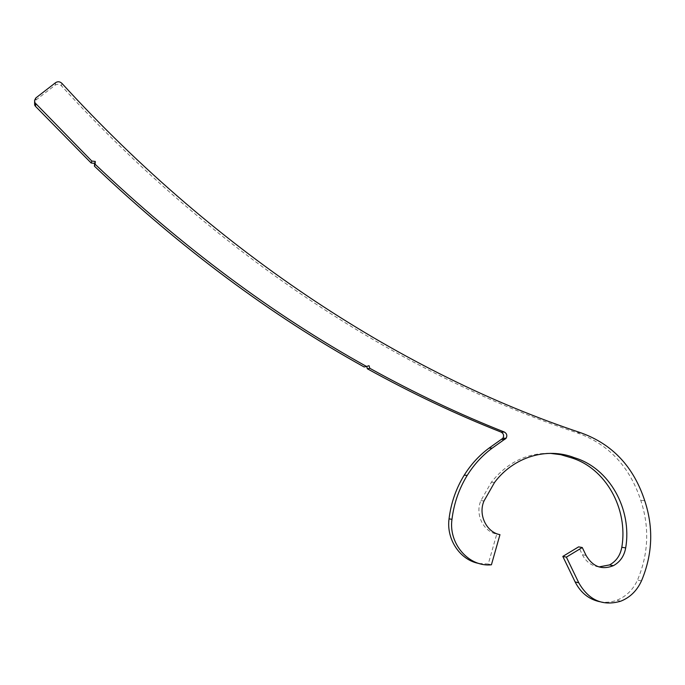 <?xml version="1.0" encoding="UTF-8"?>
<svg xmlns="http://www.w3.org/2000/svg" width="685" height="685" viewBox="0 0 685 685"><rect width="100%" height="100%" fill="white"/><g stroke="black" fill="none" stroke-linecap="round" stroke-linejoin="round"><path stroke-width="0.51" stroke-dasharray="3.42 2.57" d="M369.044 365.696L366.68 366.424M478.901 563.455L488.251 564.012L496.753 534.077C483.242 531.68 474.885 514.101 480.887 500.598L491.359 482.231C507.174 462.495 526.799 452.862 550.235 453.35M491.419 564.791L488.251 564.012M499.964 534.66L496.753 534.077M598.938 566.923C591.609 565.938 586.086 561.871 582.387 554.713L578.611 546.87M599.598 601.678C605.437 602.791 611.174 602.312 616.817 600.24C626.107 596.558 633.008 589.828 637.504 580.049C648.567 553.797 649.654 527.227 640.758 500.333C629.678 466.519 608.477 444.017 577.164 432.843C402.9 374.943 217.89 257.123 61.444 85.83C59.458 84.007 57.386 83.775 55.22 85.12L35.791 100.138L34.592 101.663M644.722 500.684L640.758 500.333M580.786 432.774L577.164 432.843M364.112 366.963L366.612 366.201M484.004 500.966L480.887 500.598M586.069 555.407L582.387 554.713M641.477 580.889L637.504 580.049M61.907 83.356L61.444 85.83M55.639 82.637L55.22 85.12M36.074 97.749L35.791 100.138M491.359 482.231L494.527 482.48M620.678 601.216L616.817 600.24"/><path stroke-width="1.03" d="M366.68 366.424L367.374 368.787C412.096 393.49 456.69 414.596 501.163 432.124C503.612 433.562 504.194 435.609 502.918 438.254L489.056 448.101C479.243 455.354 470.963 464.379 464.216 475.176C456.073 488.405 451.013 502.961 449.043 518.845C446.209 539.403 460.174 560.133 478.901 563.455M369.814 368.299C414.802 393.164 459.652 414.416 504.374 432.047C506.831 433.502 507.422 435.557 506.138 438.22L492.207 448.136C482.343 455.431 474.011 464.507 467.23 475.381C459.044 488.696 453.958 503.347 451.972 519.333C448.41 543.822 468.934 567.249 491.419 564.791L499.964 534.66C486.376 532.245 477.967 514.555 484.004 500.966L494.527 482.48C513.647 456.732 547.11 446.851 574.578 457.777C609.316 468.078 632.315 509.058 625.679 547.914C624.198 556.092 620.088 562.008 613.358 565.682C601.875 570.194 592.773 566.769 586.069 555.407L582.267 547.52L566.384 557.128L578.774 582.807C588.792 600.257 602.757 606.396 620.678 601.216C630.02 597.508 636.956 590.735 641.477 580.889C652.591 554.473 653.67 527.741 644.722 500.684C633.582 466.656 612.27 444.026 580.786 432.774C405.597 374.515 219.423 255.907 61.907 83.356C59.903 81.515 57.814 81.275 55.639 82.637L35.774 98.006L34.558 100.395L34.935 102.741L91.807 161.061L95.283 161.446L95.104 164.229C182.099 246.84 272.57 314.252 366.526 366.466L369.044 365.696L369.814 368.299L367.374 368.787M492.207 448.136L489.056 448.101M550.235 453.35L560.775 454.677L570.982 457.691C605.54 467.923 628.41 508.655 621.8 547.272C620.319 555.398 616.235 561.28 609.539 564.919L598.938 566.923M574.578 457.777L570.982 457.691M582.267 547.52L578.611 546.87L562.813 556.417L575.126 581.933C580.623 592.688 588.775 599.272 599.598 601.678M566.384 557.128L562.813 556.417M34.592 101.663L34.661 105.096L35.474 106.312L91.148 162.996L94.599 163.381L94.419 166.147C180.823 248.167 270.721 315.1 364.112 366.963L366.526 366.466M91.807 161.061L91.148 162.996M95.283 161.446L94.599 163.381M95.104 164.229L94.419 166.147M504.374 432.047L501.163 432.124M504.913 439.376L501.694 439.402M451.972 519.333L449.043 518.845M625.679 547.914L621.8 547.272M578.774 582.807L575.126 581.933M35.757 103.957L35.474 106.312M502.918 438.254L506.138 438.22M467.23 475.381L464.216 475.176M609.539 564.919L613.358 565.682M34.935 102.741L34.661 105.096"/></g></svg>
